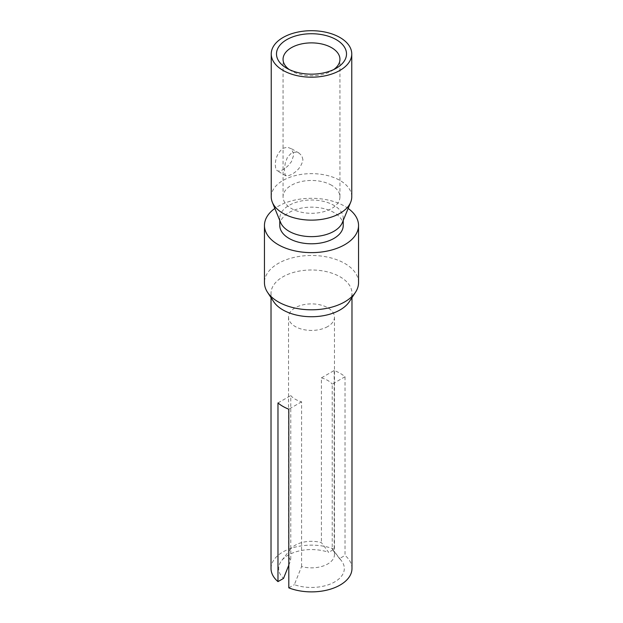 <?xml version="1.0" encoding="UTF-8"?>
<svg xmlns="http://www.w3.org/2000/svg" width="623" height="623" viewBox="0 0 623 623"><rect width="100%" height="100%" fill="white"/><g stroke="black" fill="none" stroke-linecap="round" stroke-linejoin="round"><path stroke-width="0.47" stroke-dasharray="3.12 2.34" d="M288.807 565.154L290.77 560.303A22.973 13.262 180 0 1 288.527 554.587A22.973 13.262 180 0 1 290.528 549.167A22.973 13.262 180 0 1 295.255 545.203A22.973 13.262 180 0 1 321.406 542.617L328.656 552.352A32.824 18.947 180 0 0 281.534 560.778A32.824 18.947 180 0 0 283.52 578.417M327.745 326.538A22.973 13.262 180 0 1 302.708 329.411A22.973 13.262 180 0 1 288.527 317.154A22.973 13.262 180 0 1 295.255 307.778A22.973 13.262 180 0 1 320.292 304.896A22.973 13.262 180 0 1 334.473 317.154A22.973 13.262 180 0 1 327.745 326.538M351.979 568.511A40.479 23.37 0 0 0 345.025 555.412L345.025 376.744A40.479 23.37 0 0 0 340.127 373.317A40.479 23.37 0 0 0 334.193 370.49L321.406 377.873L321.406 542.617M334.193 370.49L334.193 549.159L328.656 552.352M283.029 148.29L287.507 147.199L291.447 148.858L293.869 154.543L291.447 161.715L287.507 166.349L283.029 169.729L279.68 171.091L277.227 170.819L275.779 168.833L275.304 165.266C275.319 158.125 277.897 152.464 283.029 148.29M302.942 159.784L301.867 155.859L299.063 153.102L295.294 152.059L291.385 153.11L287.499 157.16L285.241 163.055L284.368 170.5L285.241 175.188L287.499 176.091L291.385 174.549C297.755 171.076 301.61 166.154 302.942 159.784M331.615 185.272A28.448 16.424 -0 0 0 300.613 181.714A28.448 16.424 -0 0 0 283.052 196.884A28.448 16.424 -0 0 0 291.385 208.495A28.448 16.424 -0 0 0 322.387 212.054A28.448 16.424 -0 0 0 339.948 196.884A28.448 16.424 -0 0 0 331.615 185.272M333.694 69.581A28.448 16.424 180 0 1 331.615 70.921A28.448 16.424 180 0 1 291.385 70.921L291.385 70.921A28.448 16.424 180 0 1 289.306 69.581M271.239 196.884A40.261 23.246 180 0 1 283.029 180.444A40.261 23.246 180 0 1 339.971 180.444A40.261 23.246 180 0 1 351.761 196.884M280.623 222.536A31.726 18.316 180 0 1 279.774 218.323A31.726 18.316 180 0 1 289.064 205.372A31.726 18.316 180 0 1 333.936 205.372A31.726 18.316 180 0 1 343.226 218.323A31.726 18.316 180 0 1 342.377 222.536M349.371 301.625A40.479 23.37 0 0 0 351.979 293.363A40.479 23.37 0 0 0 340.127 276.838A40.479 23.37 0 0 0 282.873 276.838A40.479 23.37 0 0 0 271.021 293.363A40.479 23.37 0 0 0 273.629 301.625M343.226 225.471A31.726 18.316 0 0 0 323.641 208.549A31.726 18.316 0 0 0 289.064 212.513A31.726 18.316 0 0 0 279.774 225.471M348.148 208.432A47.044 27.163 -0 0 0 278.232 206.26A47.044 27.163 -0 0 0 274.852 208.432M358.544 282.647A47.044 27.163 0 0 0 329.505 257.548A47.044 27.163 0 0 0 278.232 263.436A47.044 27.163 0 0 0 264.456 282.647M345.025 376.744L332.23 384.126L332.23 548.871A22.973 13.262 180 0 1 332.472 549.167A22.973 13.262 180 0 1 334.473 554.587A22.973 13.262 180 0 1 327.745 563.963A22.973 13.262 180 0 1 301.594 566.556L294.344 584.67A32.824 18.947 180 0 0 333.157 582.746A32.824 18.947 180 0 0 341.466 560.778A32.824 18.947 180 0 0 339.48 558.605L345.025 555.412M339.48 558.605L332.23 548.871M291.385 70.921L286.744 68.242L291.385 70.921M321.406 377.873A22.973 13.262 180 0 1 332.23 384.126M334.193 549.159A40.479 23.37 0 0 0 292.522 547.866A40.479 23.37 0 0 0 271.021 568.511M301.594 566.556L301.594 401.812A22.973 13.262 180 0 1 290.77 395.558L290.77 560.303M301.594 401.812L288.807 409.202M277.975 402.949L290.77 395.558M288.807 587.863L294.344 584.67M290.528 549.167L281.534 560.778M299.048 153.094L290.365 148.079M283.052 196.884L283.052 59.31M351.979 293.363L351.979 297.63M279.774 218.323L279.774 220.456M288.527 317.154L288.527 554.587M332.472 549.167L341.466 560.778M334.473 317.154L334.473 554.587M331.615 70.921L336.256 68.242M271.021 293.363L271.021 297.63M343.226 218.323L343.226 220.456M285.926 175.834L277.235 170.819M339.948 196.884L339.948 59.31"/><path stroke-width="0.93" d="M271.021 297.63L271.021 568.511A40.479 23.37 0 0 0 277.975 581.609L283.52 578.417L288.807 565.154M289.306 69.581A28.448 16.424 180 0 1 283.052 59.31A28.448 16.424 180 0 1 300.613 44.132A28.448 16.424 180 0 1 331.615 47.698A28.448 16.424 180 0 1 339.948 59.31A28.448 16.424 180 0 1 333.694 69.581M286.744 68.242L286.744 68.242A35.013 20.216 180 0 1 286.744 39.654A35.013 20.216 180 0 1 336.256 39.654A35.013 20.216 180 0 1 336.256 68.242A35.013 20.216 180 0 1 286.744 68.242M283.029 37.512A40.261 23.246 180 0 1 326.911 32.474A40.261 23.246 180 0 1 351.761 53.952A40.261 23.246 180 0 1 339.971 70.383A40.261 23.246 180 0 1 296.089 75.422A40.261 23.246 180 0 1 271.239 53.952A40.261 23.246 180 0 1 283.029 37.512M351.761 53.952L351.761 196.884A40.261 23.246 180 0 1 350.687 202.226A40.261 23.246 180 0 1 339.971 213.323A40.261 23.246 180 0 1 283.029 213.323A40.261 23.246 180 0 1 272.313 202.226A40.261 23.246 180 0 1 271.239 196.884L271.239 53.952M350.687 202.226L342.377 222.536A31.726 18.316 180 0 1 333.936 231.273A31.726 18.316 180 0 1 289.064 231.273A31.726 18.316 180 0 1 280.623 222.536L272.313 202.226M277.975 581.609L277.975 402.949A40.479 23.37 0 0 0 282.873 406.367A40.479 23.37 0 0 0 288.807 409.202L288.807 587.863A40.479 23.37 0 0 0 330.478 589.156A40.479 23.37 0 0 0 351.979 568.511L351.979 297.63M274.852 208.432A47.044 27.163 -0 0 0 264.456 225.471L264.456 282.647A47.044 27.163 0 0 0 267.493 292.249L273.629 301.625A40.479 23.37 0 0 0 282.873 309.888A40.479 23.37 0 0 0 340.127 309.888A40.479 23.37 0 0 0 349.371 301.625L355.507 292.249A47.044 27.163 0 0 0 358.544 282.647L358.544 225.471A47.044 27.163 -0 0 0 348.148 208.432M279.774 220.456L279.774 225.471A31.726 18.316 0 0 0 299.359 242.394A31.726 18.316 0 0 0 333.936 238.422A31.726 18.316 0 0 0 343.226 225.471L343.226 220.456M264.456 225.471A47.044 27.163 -0 0 0 293.495 250.563A47.044 27.163 -0 0 0 344.768 244.675A47.044 27.163 -0 0 0 358.544 225.471M267.493 292.249A47.044 27.163 0 0 0 344.768 301.851A47.044 27.163 0 0 0 355.507 292.249"/></g></svg>
